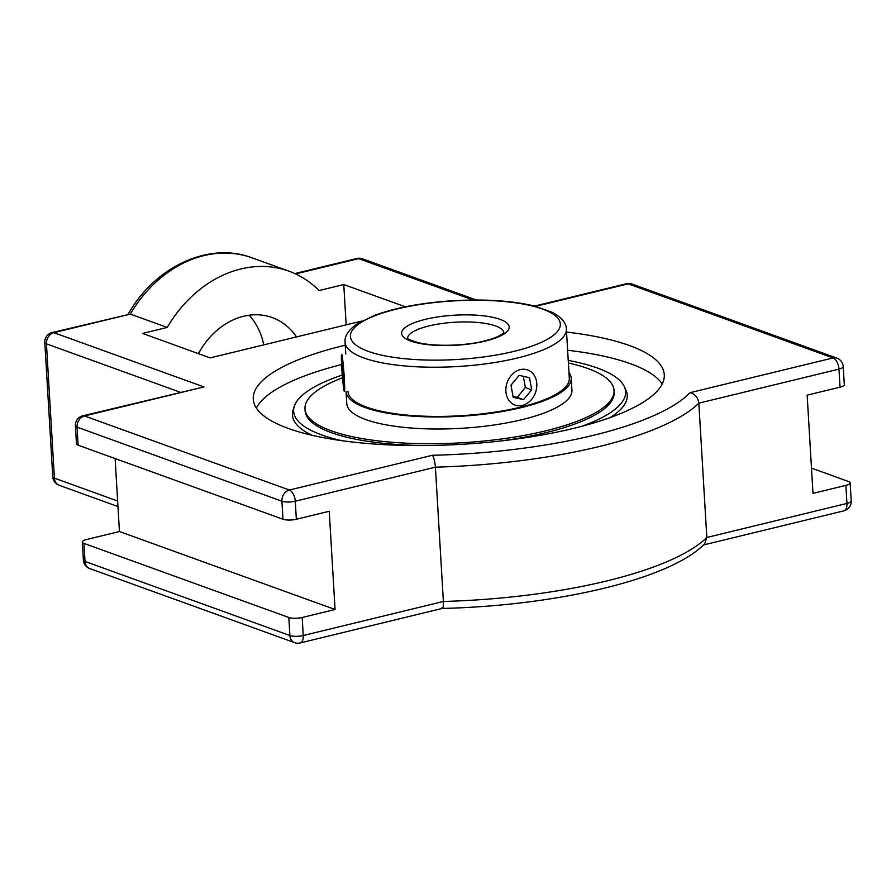 <?xml version="1.0" encoding="UTF-8"?>
<svg xmlns="http://www.w3.org/2000/svg" width="896" height="896" viewBox="0 0 896 896"><rect width="100%" height="100%" fill="white"/><g stroke="black" fill="none" stroke-linecap="round" stroke-linejoin="round"><path stroke-width="1.34" d="M662.211 383.992A205.867 57.434 -3.4 0 0 567.627 350.246M341.566 364.56A205.867 57.434 -3.4 0 0 256.39 408.094M566.552 332.058A205.867 57.434 176.6 0 1 664.272 374.741A205.867 57.434 176.6 0 1 520.341 438.469A205.867 57.434 176.6 0 1 288.187 428.389A205.867 57.434 176.6 0 1 253.254 399.157A205.867 57.434 176.6 0 1 345.24 345.206M342.25 375.066A166.286 46.39 -3.4 0 0 294.381 406.09A178.36 178.36 0 0 0 293.07 410.122A167.709 46.794 -3.4 0 0 312.133 435.299M610.086 417.592A167.709 46.794 -3.4 0 0 626.808 392.482A167.709 46.794 -3.4 0 0 626.035 390.331A178.36 178.36 0 0 0 624.266 386.512M811.485 468.126L848.49 481.499A9.643 2.688 176.6 0 1 850.125 482.877A9.643 2.688 176.6 0 1 845.88 485.386L846.944 503.429A9.643 5.04 76.3 0 1 843.853 510.854A9.643 9.643 0 0 0 851.2 500.92A9.643 2.688 176.6 0 1 846.944 503.429L706.821 537.477L698.835 403.166C697.917 397.354 694.982 393.859 690.032 392.683A240.822 67.189 176.6 0 1 432.376 455.291L289.352 490.034A9.643 7.762 109.9 0 0 281.915 501.211A9.643 2.688 -3.4 0 0 295.277 501.211A9.643 5.04 -103.7 0 0 289.352 490.034L84.482 415.957A9.643 5.04 -103.7 0 0 82.746 415.834A9.643 9.643 0 0 0 75.41 425.768A9.643 2.688 -3.4 0 0 77.045 427.134A9.643 7.762 -70.1 0 1 84.482 415.957L203.952 386.926L82.746 415.834M300.16 642.947A9.643 5.04 -103.7 0 0 303.251 635.522A9.643 2.688 176.6 0 1 289.89 635.522A9.643 7.762 109.9 0 0 294.605 642.645A9.643 9.643 0 0 0 300.16 642.947L442.12 608.451C556.214 605.741 670.522 579.286 704.715 543.726L706.821 537.477A250.466 69.877 176.6 0 1 443.374 601.474L435.4 467.174C434.874 461.261 433.866 457.296 432.376 455.291M845.88 485.386L812.986 493.371L807.15 395.158L840.045 387.162A9.643 2.688 -3.4 0 0 844.29 384.653L843.226 366.61A9.643 9.643 0 0 0 836.875 358.12A9.643 7.762 109.9 0 0 833.045 357.941A9.643 5.04 76.3 0 1 838.97 369.118A9.643 2.688 -3.4 0 0 843.226 366.61M75.41 425.768L76.474 443.811A9.643 2.688 -3.4 0 0 78.109 445.178L282.99 519.254A9.643 2.688 -3.4 0 0 296.341 519.254L329.235 511.269L335.07 609.493L302.176 617.478A9.643 2.688 176.6 0 1 288.826 617.478L83.944 543.402A9.643 2.688 176.6 0 1 82.309 542.035A9.643 2.688 176.6 0 1 86.565 539.515L119.448 531.53L115.114 458.562M52.147 332.539A9.643 9.643 0 0 0 44.8 342.474A9.643 2.688 -3.4 0 0 46.435 343.84A9.643 7.762 -70.1 0 1 53.872 332.662A9.643 5.04 -103.7 0 0 52.147 332.539L130.323 314.093A121.442 97.843 -70.1 0 1 252.067 257.835L288.982 271.186A121.442 97.843 109.9 0 0 167.227 327.432L142.531 333.435L210.179 357.896L361.928 321.026M302.176 617.478L303.251 635.522L443.374 601.474C443.531 607.018 442.893 609.213 441.448 608.07M405.362 306.813L343.762 284.547L319.066 290.55A121.442 97.843 109.9 0 0 288.982 271.186M167.227 327.432L130.323 314.093L53.872 332.662L203.952 386.926M119.448 531.53L335.07 609.493M263.76 344.87A72.106 58.094 109.9 0 0 249.155 315.213M198.419 353.64A72.106 58.094 -70.1 0 1 272.205 317.576A72.106 58.094 -70.1 0 1 296.498 336.918M346.158 324.856L343.762 284.547M581.538 426.362A166.286 46.39 -3.4 0 0 624.243 386.467A166.286 46.39 -3.4 0 0 568.232 360.405M294.381 406.09A166.286 46.39 -3.4 0 0 341.51 440.619M347.973 391.194L347.984 391.44A110.846 30.923 -3.4 0 0 407.422 415.139A110.846 30.923 -3.4 0 0 520.386 407.198A110.846 30.923 -3.4 0 0 569.296 378.291L566.373 329.078C566.362 322.997 561.602 317.386 552.104 312.256L534.352 306.006C511.986 300.686 484.859 298.917 452.995 300.731C421.915 302.758 395.774 307.63 374.584 315.347L357.123 323.904C348.443 329.997 344.422 336.112 345.061 342.227A110.846 30.923 -3.4 0 0 404.499 365.926A110.846 30.923 -3.4 0 0 517.462 357.986A110.846 30.923 -3.4 0 0 566.373 329.078M346.046 391.339A112.773 31.461 -3.4 0 0 346.058 391.552A112.773 31.461 -3.4 0 0 406.526 415.654A112.773 31.461 -3.4 0 0 521.461 407.579A112.773 31.461 -3.4 0 0 571.222 378.179A112.773 31.461 -3.4 0 0 568.949 372.512M499.699 441.09A154.806 43.187 -3.4 0 0 545.854 432.678A154.806 43.187 -3.4 0 0 614.163 392.325L614.051 390.477A154.806 43.187 -3.4 0 0 568.389 362.981M342.485 377.81A154.806 43.187 -3.4 0 0 304.987 408.834L305.099 410.682A154.806 43.187 -3.4 0 0 424.525 445.547M304.987 408.834A154.806 43.187 -3.4 0 0 387.99 441.918A154.806 43.187 -3.4 0 0 545.742 430.83A154.806 43.187 -3.4 0 0 614.051 390.477M346.058 391.552L346.774 403.592A112.773 31.461 -3.4 0 0 407.243 427.694A112.773 31.461 -3.4 0 0 522.178 419.619A112.773 31.461 -3.4 0 0 571.928 390.219L571.222 378.179M518.224 370.283A18.659 15.03 -70.1 0 1 527.688 369.958A18.659 15.03 -70.1 0 1 535.483 392.616A18.659 15.03 -70.1 0 1 514.998 405.059A18.659 15.03 -70.1 0 1 505.938 388.035A18.659 15.03 -70.1 0 1 518.224 370.283M523.544 399.638L513.184 397.309L510.989 385.168L519.142 375.368L529.502 377.709L531.709 389.85L523.544 399.638L517.205 397.354L525.358 387.554L523.331 376.32M531.709 389.85L525.358 387.554M513.016 396.402L517.205 397.354M344.635 390.029A18.659 0.93 85.8 0 1 344.389 391.462A18.659 0.93 85.8 0 1 342.093 372.915A18.659 0.93 85.8 0 1 341.634 354.245A18.659 0.93 85.8 0 1 343.65 369.163A18.659 0.93 85.8 0 1 344.635 390.029M342.238 371.179L341.869 360.752L342.642 362.432L344.154 384.955L342.238 371.179L343.459 371.078M343.381 383.275L344.098 383.219M288.826 617.478L289.89 635.522L85.019 561.445A9.643 2.688 176.6 0 1 83.384 560.078A9.643 9.643 0 0 0 89.723 568.568A9.643 7.762 -70.1 0 1 85.019 561.445L83.944 543.402M59.125 485.274A9.643 7.762 -70.1 0 1 54.41 478.15A9.643 2.688 176.6 0 1 52.774 476.784A9.643 9.643 0 0 0 59.125 485.274L117.97 506.554M356.888 258.496A9.643 5.04 76.3 0 1 358.613 258.63A9.643 7.762 -70.1 0 1 362.432 258.798A9.643 9.643 0 0 0 356.888 258.496L294.84 273.571M295.613 273.93L358.613 258.63L473.122 300.037M626.45 283.741A9.643 5.04 76.3 0 1 628.174 283.864A9.643 7.762 -70.1 0 1 632.005 284.043A9.643 9.643 0 0 0 626.45 283.741L534.576 306.062M296.341 519.254L295.277 501.211L435.4 467.174A250.466 69.877 -3.4 0 0 698.835 403.166L838.97 369.118L840.045 387.162M535.662 306.342L628.174 283.864L833.045 357.941L690.032 392.683M78.109 445.178L77.045 427.134L281.915 501.211L282.99 519.254M117.645 501.01L54.41 478.15L46.435 343.84L180.107 392.179M407.602 338.195A48.194 13.451 176.6 0 1 454.922 322.235A48.194 13.451 176.6 0 1 503.798 332.472M513.968 351.378A105.157 29.344 176.6 0 1 350.65 337.938A105.157 29.344 176.6 0 1 501.558 301.28A105.157 29.344 176.6 0 1 513.968 351.378M485.408 341.051A53.883 15.03 -3.4 0 0 479.046 315.381A53.883 15.03 -3.4 0 0 401.722 334.163A53.883 15.03 -3.4 0 0 485.408 341.051M362.432 258.798L476.437 300.026M632.005 284.043L836.875 358.12M44.8 342.474L52.774 476.784M127.982 314.53C154.538 266.862 208.802 241.248 252.067 257.835M82.309 542.035L83.384 560.078M89.723 568.568L294.605 642.645M851.2 500.92L850.125 482.877M703.438 544.97L843.853 510.854M345.755 353.942L345.061 342.227M503.832 332.797L501.435 334.533C498.019 336.829 492.341 338.979 484.389 340.973C469.426 345.005 440.227 347.178 419.944 343.056C411.488 340.738 407.333 339.069 407.49 338.05"/></g></svg>
